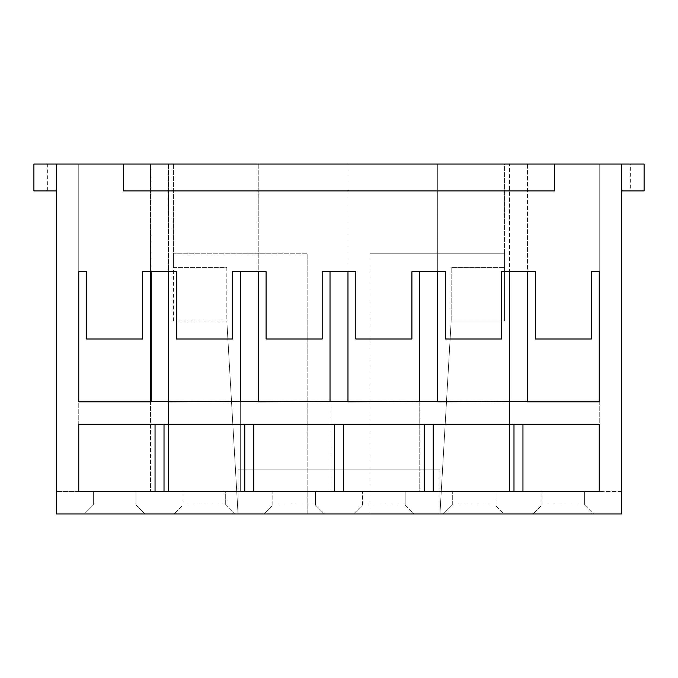 <?xml version="1.0" encoding="UTF-8"?>
<svg xmlns="http://www.w3.org/2000/svg" width="678" height="678" viewBox="0 0 678 678"><rect width="100%" height="100%" fill="white"/><g stroke="black" fill="none" stroke-linecap="round" stroke-linejoin="round"><path stroke-width="0.51" stroke-dasharray="3.39 2.54" d="M47.358 190.933L47.358 164.017L33.9 164.017L33.9 190.933L56.333 190.933L56.333 164.017L644.1 164.017L644.1 190.933L630.642 190.933L630.642 164.017M47.358 164.017L56.333 164.017L56.333 190.933M599.233 401.817L599.233 491.55L527.442 491.55L599.233 491.55L599.233 424.25L78.767 424.25L78.767 491.55L78.767 164.017L78.767 271.7L78.767 164.017L150.558 164.017L78.767 164.017L78.767 491.55L78.767 401.817L78.767 491.55L150.558 491.55L56.333 491.55L599.233 491.55L599.233 401.817L527.442 401.817L527.442 164.017L599.233 164.017L527.442 164.017L527.442 271.7L509.5 271.7L509.5 164.017L509.5 491.55L437.708 491.55L509.5 491.55L509.5 401.817L437.708 401.817L437.708 164.017L509.5 164.017L437.708 164.017L437.708 271.7L411.91 271.7L411.91 339L355.823 339L355.823 271.7L322.177 271.7L322.177 339L266.09 339L266.09 271.7L232.435 271.7L232.435 339L176.356 339L176.356 271.7L151.245 271.7L151.245 401.478L168.5 401.478M419.758 271.7L419.758 491.55L347.975 491.55L419.758 491.55L419.758 401.817L347.975 401.817L347.975 164.017L419.758 164.017L347.975 164.017L347.975 271.7M330.025 271.7L330.025 491.55L258.242 491.55L330.025 491.55L330.025 401.817L258.242 401.817L258.242 164.017L330.025 164.017L258.242 164.017L258.242 271.7M240.292 271.7L240.292 491.55L240.292 401.817L168.5 401.817L168.5 491.55L240.292 491.55L168.5 491.55L168.5 164.017L240.292 164.017L168.5 164.017L168.5 271.7M509.5 401.478L527.442 401.478M419.758 401.478L437.708 401.478M330.025 401.478L347.975 401.478M240.292 401.478L258.242 401.478M554.367 164.017L554.367 190.933L123.633 190.933L123.633 164.017M56.333 164.017L56.333 513.983L621.667 513.983L621.667 491.55L599.233 491.55L621.667 491.55L621.667 164.017M234.681 513.983L174.11 513.983L234.681 513.983L225.706 505.008L183.085 505.008L174.11 513.983L183.085 505.008L225.706 505.008L234.681 513.983M324.415 513.983L263.844 513.983L324.415 513.983L315.448 505.008L315.448 491.55L272.819 491.55L315.448 491.55L315.448 505.008L272.819 505.008L315.448 505.008L324.415 513.983M414.156 513.983L353.585 513.983L414.156 513.983L405.181 505.008L405.181 491.55L362.552 491.55L405.181 491.55L405.181 505.008L362.552 505.008L405.181 505.008L414.156 513.983M443.319 513.983L503.89 513.983L443.319 513.983L452.294 505.008L494.915 505.008L494.915 491.55L452.294 491.55L494.915 491.55L494.915 505.008L503.89 513.983L494.915 505.008L452.294 505.008L452.294 491.55L452.294 505.008L443.319 513.983M593.623 513.983L533.052 513.983L593.623 513.983L584.648 505.008L584.648 491.55L542.027 491.55L584.648 491.55L584.648 505.008L542.027 505.008L584.648 505.008L593.623 513.983M84.377 513.983L144.948 513.983L84.377 513.983L93.352 505.008L93.352 491.55L135.973 491.55L93.352 491.55L93.352 505.008L84.377 513.983M225.706 505.008L225.706 491.55L183.085 491.55L225.706 491.55L225.706 505.008M183.085 505.008L183.085 491.55L183.085 505.008M527.442 271.7L535.298 271.7L535.298 339L591.377 339L591.377 271.7L599.233 271.7L599.233 164.017L599.233 271.7M437.708 271.7L445.565 271.7L445.565 339L501.644 339L501.644 271.7L509.5 271.7M542.027 505.008L542.027 491.55L542.027 505.008L533.052 513.983L542.027 505.008M362.552 505.008L362.552 491.55L362.552 505.008L353.585 513.983L362.552 505.008M272.819 505.008L272.819 491.55L272.819 505.008L263.844 513.983L272.819 505.008M135.973 505.008L144.948 513.983L135.973 505.008L135.973 491.55L135.973 505.008L93.352 505.008L135.973 505.008M78.767 401.817L150.558 401.817L150.558 491.55L150.558 401.817M78.767 271.7L86.623 271.7L86.623 339L142.702 339L142.702 271.7L150.558 271.7L150.558 164.017L150.558 271.7M621.667 190.933L630.642 190.933M599.233 164.017L599.233 491.55L599.233 164.017M226.833 267.657L226.833 321.05L173.441 321.05L173.441 267.657L226.833 267.657L226.833 321.05L173.441 321.05L173.441 253.75L307.142 253.75L307.142 513.983L238.046 513.983L226.833 321.05L238.046 513.983L439.954 513.983L439.954 469.117L439.954 513.983L307.142 513.983L307.142 253.75L173.441 253.75L173.441 164.017L504.559 164.017L504.559 321.05L451.167 321.05L451.167 267.657L504.559 267.657L451.167 267.657L451.167 321.05L439.954 513.983L451.167 321.05L504.559 321.05L504.559 253.75L369.959 253.75L504.559 253.75L504.559 164.017L173.441 164.017L173.441 267.657L226.833 267.657M238.046 469.117L439.954 469.117L238.046 469.117L238.046 513.983L238.046 469.117M369.959 513.983L369.959 253.75L369.959 513.983M164.017 424.25L164.017 491.55L78.767 491.55M164.017 491.55L599.233 491.55M155.042 424.25L155.042 491.55M334.517 424.25L334.517 491.55M253.75 424.25L253.75 491.55M424.25 424.25L424.25 491.55M343.483 424.25L343.483 491.55M513.983 424.25L513.983 491.55M433.225 424.25L433.225 491.55M522.958 424.25L522.958 491.55M244.775 424.25L244.775 491.55"/><path stroke-width="1.02" d="M621.667 190.933L644.1 190.933L644.1 164.017L123.633 164.017L123.633 190.933L554.367 190.933L554.367 164.017M56.333 190.933L33.9 190.933L33.9 164.017L123.633 164.017M527.442 271.7L527.442 401.817L599.233 401.817L599.233 271.7L599.233 401.817M509.5 271.7L509.5 401.478L527.442 401.478M437.708 271.7L437.708 401.817L509.5 401.478M419.758 271.7L419.758 401.478L437.708 401.478M347.975 271.7L347.975 401.817L419.758 401.478M330.025 271.7L330.025 401.478L347.975 401.478M258.242 271.7L258.242 401.817L330.025 401.478M240.292 271.7L240.292 401.478L258.242 401.478M168.5 271.7L168.5 401.817L240.292 401.478M599.233 271.7L591.377 271.7L591.377 339L535.298 339L535.298 271.7L501.644 271.7L501.644 339L445.565 339L445.565 271.7L411.91 271.7L411.91 339L355.823 339L355.823 271.7L322.177 271.7L322.177 339L266.09 339L266.09 271.7L232.435 271.7L232.435 339L176.356 339L176.356 271.7L151.245 271.7L151.245 401.478L168.5 401.478M56.333 164.017L56.333 513.983L621.667 513.983L621.667 164.017M599.233 491.55L599.233 424.25L78.767 424.25L78.767 491.55L599.233 491.55M150.558 271.7L142.702 271.7L142.702 339L86.623 339L86.623 271.7L78.767 271.7L78.767 401.817L150.558 401.817L150.558 271.7L150.558 401.817M78.767 271.7L78.767 401.817M164.017 491.55L164.017 424.25M155.042 424.25L155.042 491.55M334.517 424.25L334.517 491.55M343.483 491.55L343.483 424.25M253.75 491.55L253.75 424.25M244.775 424.25L244.775 491.55M424.25 424.25L424.25 491.55M433.225 491.55L433.225 424.25M513.983 424.25L513.983 491.55M522.958 491.55L522.958 424.25"/></g></svg>
